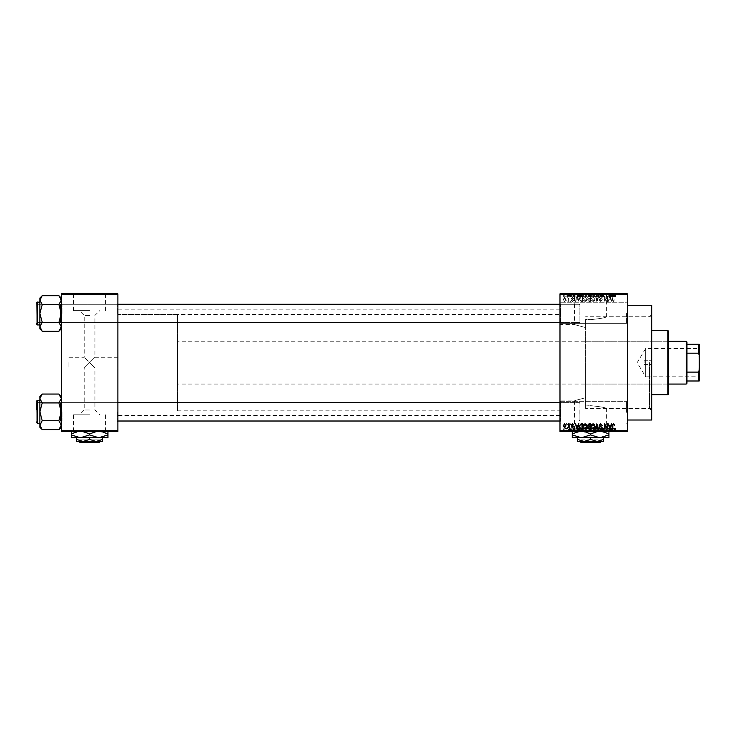 <?xml version="1.0" encoding="UTF-8"?>
<svg xmlns="http://www.w3.org/2000/svg" width="736" height="736" viewBox="0 0 736 736"><rect width="100%" height="100%" fill="white"/><g stroke="black" fill="none" stroke-linecap="round" stroke-linejoin="round"><path stroke-width="0.55" stroke-dasharray="3.68 2.76" d="M627.302 312.929L627.302 324.401L627.302 312.929M626.538 312.929L626.538 323.638L626.538 312.929M559.986 312.929L559.986 324.401L559.986 312.929M560.758 312.929L560.758 323.638L560.758 312.929M627.302 412.362L627.302 400.89L627.302 412.362M626.538 412.362L626.538 401.654L626.538 412.362M559.986 412.362L559.986 362.646L559.986 412.362M560.758 412.362L560.758 401.654L560.758 412.362M89.58 414.81L73.545 414.81L89.58 414.81M89.58 410.007L84.226 410.007L89.58 410.007M89.58 362.646L84.226 368L89.58 362.646L84.226 368L89.58 362.646L84.226 357.291L94.935 368L89.58 362.646L94.935 368L89.58 362.646L94.935 357.291L89.58 362.646M89.58 431.176L66.626 431.176L89.58 431.176M89.58 431.489L66.626 431.489L89.58 431.489M585.598 397.725L585.598 405.941L585.598 397.725C571.191 401.552 571.191 401.552 585.598 397.725C571.191 401.552 571.191 401.552 585.598 397.725L585.598 362.646L585.598 397.725M585.598 405.941L590.585 405.646L585.598 405.941L585.598 362.646L585.598 405.941M590.585 431.176L567.64 431.176L590.585 431.176M590.585 431.489L567.64 431.489L613.53 431.489L589.058 431.489L590.594 431.489L590.594 428.426L592.048 428.426L592.048 431.489L592.048 428.426L590.53 428.426L590.53 431.489L590.53 428.426L589.196 428.426L589.196 431.489M585.598 327.566L585.598 319.36L585.598 327.566C571.191 323.739 571.191 323.739 585.598 327.566C571.191 323.739 571.191 323.739 585.598 327.566L585.598 362.646L585.598 319.36L590.585 319.645L585.598 319.36L585.598 362.646L585.598 327.566M590.585 294.115L567.64 294.115L590.585 294.115M590.585 293.802L567.64 293.802L613.53 293.802L589.058 293.802L590.594 293.802L590.594 296.866L592.048 296.866L592.048 293.802L592.048 296.866L590.53 296.866L590.53 293.802L590.53 296.866L589.196 296.866L589.196 293.802M117.88 313.462L117.88 303.517L117.88 313.462M117.116 313.462L117.116 304.281L117.116 313.462M117.88 411.829L117.88 421.774L117.88 411.829M117.116 411.829L117.116 421.01L117.116 411.829M559.986 411.829L559.986 421.774L559.986 411.829M560.758 411.829L560.758 421.01L560.758 411.829M559.986 313.462L559.986 303.517L559.986 313.462M560.758 313.462L560.758 304.281L560.758 313.462M579.876 411.829L579.876 421.01L579.876 411.829M579.876 313.462L579.876 304.281L579.876 313.462M651.774 420.017L651.774 305.274M649.483 362.646L649.483 408.535L649.483 362.646M590.585 405.646C600.337 406.64 605.682 407.606 606.62 408.535C605.673 407.597 600.328 406.64 590.585 405.646C600.337 406.64 605.682 407.606 606.62 408.535C605.673 407.597 600.328 406.64 590.585 405.646M627.302 362.646L627.302 305.274L627.302 362.646M117.88 362.646L117.88 309.865L117.88 362.646M559.986 362.646L559.986 309.865L559.986 362.646M61.281 328.854L61.281 300.132L58.898 304.575L61.281 300.132L61.281 298.071L61.281 313.462L58.898 304.575L61.281 313.462L58.898 322.35L61.281 313.462L61.281 328.854L58.898 331.237L61.281 326.793L58.898 322.35L61.281 326.793L61.281 313.462L61.281 326.793L58.898 331.237L61.281 326.793L61.281 328.854L61.281 326.793L58.898 322.35L61.281 313.462L61.281 303.517L61.281 313.462L61.281 303.517L61.281 313.462L58.898 304.575L61.281 300.132L58.898 295.688L61.281 300.132L61.281 298.071L61.281 313.462L61.281 300.132L58.898 295.688L42.237 295.688L39.864 300.132L39.864 298.071L39.864 300.132L42.237 304.575L39.864 313.462L42.237 322.35L39.864 326.793L42.237 331.237L39.864 326.793L39.864 313.462L42.237 322.35L39.864 326.793L39.864 328.854L39.864 326.793L42.237 322.35L39.864 313.462L42.237 304.575L39.864 313.462L39.864 300.132L39.864 313.462L39.864 300.132L42.237 304.575L39.864 300.132L42.237 295.688L39.864 300.132L39.864 298.071L42.237 295.688M62.045 313.462L62.045 304.281L62.045 313.462M61.281 427.22L61.281 398.498L58.898 402.942L61.281 398.498L61.281 396.437L61.281 411.829L58.898 402.942L61.281 411.829L58.898 420.716L61.281 411.829L61.281 427.22L58.898 429.603L61.281 425.16L58.898 420.716L61.281 425.16L61.281 411.829L61.281 425.16L58.898 429.603L61.281 425.16L61.281 427.22L61.281 425.16L58.898 420.716L61.281 411.829L61.281 421.774L61.281 401.884L61.281 411.829L61.281 401.884L61.281 411.829L58.898 402.942L61.281 398.498L58.898 394.054L61.281 398.498L61.281 396.437L61.281 411.829L61.281 398.498L58.898 394.054L42.237 394.054L39.864 398.498L39.864 396.437L39.864 398.498L42.237 402.942L39.864 411.829L42.237 420.716L39.864 425.16L42.237 429.603L39.864 425.16L39.864 411.829L42.237 420.716L39.864 425.16L39.864 427.22L39.864 425.16L42.237 420.716L39.864 411.829L42.237 402.942L39.864 411.829L39.864 398.498L39.864 411.829L39.864 398.498L42.237 402.942L39.864 398.498L42.237 394.054L39.864 398.498L39.864 396.437L42.237 394.054M62.045 411.829L62.045 421.01L62.045 411.829M68.926 362.646L68.926 368L68.926 362.646M89.58 310.629L73.545 310.629L89.58 310.629M89.58 315.44L84.226 315.44L89.58 315.44M89.58 294.115L66.626 294.115L89.58 294.115M89.58 293.802L66.626 293.802L89.58 293.802M568.192 293.802L568.68 293.802L568.192 293.802L568.192 296.866L568.68 296.866L568.68 293.802L568.68 296.866L568.192 296.866L568.192 293.802M569.094 296.866L570.142 296.866L570.142 293.802L570.63 293.802L569.094 293.802L570.142 293.802L570.142 296.866L570.63 296.866L570.63 293.802L570.63 296.866L570.142 296.866L570.142 293.802L570.142 296.866L569.563 296.866L569.563 293.802L569.59 296.866L569.094 296.866L569.094 293.802M571.532 293.802L572.019 293.802L571.532 293.802L571.532 296.866L572.019 296.866L572.019 293.802L572.019 296.866L571.532 296.866L571.532 293.802M572.783 293.802L575.147 293.802L572.783 293.802L572.783 296.866L573.96 296.866L573.96 293.802L573.924 296.866L575.147 296.866L575.147 293.802M579.572 293.802L576.96 293.802L579.572 293.802L579.572 296.866L579.996 293.802M584.743 296.866L588.496 296.866L586.62 296.866L586.62 293.802L588.496 293.802L584.743 293.802L588.009 293.802L586.629 293.802L586.62 296.866L584.743 296.866L584.743 293.802M592.738 296.866L596.491 296.866L594.614 296.866L594.614 293.802L596.491 293.802L592.738 293.802L596.013 293.802L593.225 293.802L594.614 293.802L594.614 296.866L592.738 296.866L592.738 293.802M614.91 293.802L613.806 293.802L614.91 293.802L614.91 296.866L615.673 296.866L615.673 293.802M559.986 294.566L627.302 294.566L627.302 293.802L559.986 293.802L559.986 431.489L627.302 431.489L627.302 430.726L559.986 430.726M612.389 293.802L609.776 293.802L612.389 293.802L612.389 296.866L612.812 293.802M608.736 293.802L606.16 293.802L608.736 293.802L608.736 296.866L609.224 296.866L609.224 293.802L609.224 296.866L608.7 296.866L608.7 293.802L608.736 296.866L606.648 296.866L606.648 293.802L606.648 296.866L606.16 296.866L606.16 293.802L606.16 296.866L606.685 296.866L606.685 293.802M600.742 293.802L603.87 293.802L600.742 293.802L600.742 296.866L602.25 296.866L602.25 293.802L602.214 296.866L603.87 296.866L603.87 293.802M596.822 293.802L600.263 293.802L596.822 293.802L596.822 296.866L598.35 296.866L598.35 293.802M580.778 293.802L584.053 293.802L580.778 293.802L580.778 296.866L582.618 296.866L582.618 293.802M564.788 293.802L567.502 293.802L564.788 293.802L564.788 296.866L566.14 296.866L566.14 293.802L567.014 293.802L566.131 293.802L566.14 296.866L567.502 296.866L567.502 293.802M563.601 293.802L564.089 293.802L563.601 293.802L563.601 296.866L564.089 296.866L564.089 293.802L564.089 296.866L563.601 296.866L563.601 293.802M567.502 428.426L566.14 428.426L566.14 431.489L567.502 431.489L564.788 431.489L567.014 431.489L566.131 431.489L566.14 428.426L567.502 428.426L567.502 431.489M569.094 428.426L570.142 428.426L570.142 431.489L570.63 431.489L569.094 431.489L570.142 431.489L570.142 428.426L570.63 428.426L570.63 431.489L570.63 428.426L570.142 428.426L570.142 431.489L570.142 428.426L569.563 428.426L569.563 431.489L569.59 428.426L569.094 428.426L569.094 431.489M575.147 428.426L573.924 428.426L573.924 431.489L575.147 431.489L572.783 431.489L573.96 431.489L573.96 428.426L575.147 428.426L575.147 431.489M582.618 431.489L580.778 431.489L582.618 431.489L582.618 428.426L584.053 428.426L584.053 431.489L584.053 428.426L581.918 428.426L581.918 431.489M598.35 431.489L600.263 431.489L596.822 431.489L598.35 431.489L598.35 428.426L598.828 428.426L598.828 431.489L598.81 428.426L600.263 428.426L600.263 431.489M608.736 431.489L606.16 431.489L608.736 431.489L608.736 428.426L609.224 428.426L609.224 431.489L609.224 428.426L608.7 428.426L608.7 431.489L608.736 428.426L606.648 428.426L606.648 431.489L606.648 428.426L606.16 428.426L606.16 431.489L606.16 428.426L606.685 428.426L606.685 431.489M615.673 431.489L613.806 431.489L615.673 431.489L615.673 428.426L615.968 431.489M612.812 431.489L609.776 431.489L612.812 431.489L612.812 428.426L613.327 428.426L613.327 431.489M603.87 428.426L602.214 428.426L602.214 431.489L603.87 431.489L600.742 431.489L602.25 431.489L602.25 428.426L603.87 428.426L603.87 431.489M596.491 428.426L594.614 428.426L596.013 428.426L596.013 431.489L596.491 431.489L592.738 431.489L596.013 431.489L593.225 431.489L596.013 431.489L596.013 428.426L596.491 428.426L596.491 431.489M588.496 428.426L586.62 428.426L588.018 428.426L588.009 431.489L588.496 431.489L584.743 431.489L588.018 431.489L585.23 431.489L588.009 431.489L588.018 428.426L588.496 428.426L588.496 431.489M579.996 431.489L576.96 431.489L579.996 431.489L579.996 428.426L580.502 428.426L580.502 431.489M571.532 431.489L572.019 431.489L571.532 431.489L571.532 428.426L572.019 428.426L572.019 431.489L572.019 428.426L571.532 428.426L571.532 431.489M568.192 431.489L568.68 431.489L568.192 431.489L568.192 428.426L568.68 428.426L568.68 431.489L568.68 428.426L568.192 428.426L568.192 431.489M563.601 431.489L564.089 431.489L563.601 431.489L563.601 428.426L564.089 428.426L564.089 431.489L564.089 428.426L563.601 428.426L563.601 431.489M566.665 300.693L567.152 301.456L566.665 300.693M568.615 299.432L568.615 301.456L569.094 301.456L569.094 297.556L568.615 298.181L567.566 297.703L568.523 298.641L568.615 301.456L569.094 301.456L569.094 297.556L568.615 298.181L567.566 297.703L568.615 299.432M570.004 300.693L570.492 301.456L570.004 300.693M571.256 300.27L572.433 301.521L573.62 300.27L572.396 300.969L571.743 300.362L573.546 298.604L572.452 297.491L571.32 298.604L572.433 298.043L573.059 298.522L571.256 300.27L572.433 301.521L573.62 300.27L572.396 300.969L571.743 300.362L573.546 298.604L572.452 297.491L571.32 298.604L572.433 298.043L573.059 298.522L571.256 300.27M578.045 299.856L578.974 301.456L577.493 296.102L576.978 296.102L575.423 301.456L576.362 299.856L578.045 299.856L578.974 301.456L577.493 296.102L576.978 296.102L575.423 301.456L576.362 299.856L578.045 299.856M585.092 301.521L586.491 300.684L586.969 298.844L585.092 296.028L583.216 298.779L583.694 300.702L585.092 301.521L586.491 300.684L586.969 298.844L585.092 296.028L583.216 298.779L583.694 300.702L585.092 301.521M593.087 301.521L594.486 300.684L594.964 298.844L593.087 296.028L591.21 298.779L591.698 300.702L593.087 301.521L594.486 300.684L594.964 298.844L593.087 296.028L591.21 298.779L591.698 300.702L593.087 301.521M613.382 301.521L614.431 299.856L613.364 300.895L612.84 300.49L612.766 296.102L612.278 296.102L612.278 299.736L613.382 301.521L614.431 299.856L613.364 300.895L612.84 300.49L612.766 296.102L612.278 296.102L612.278 299.736L613.382 301.521M627.302 294.566L627.302 430.726M610.862 299.856L611.791 301.456L610.31 296.102L609.804 296.102L608.249 301.456L609.178 299.856L610.862 299.856L611.791 301.456L610.31 296.102L609.804 296.102L608.249 301.456L609.178 299.856L610.862 299.856M607.2 297.169L607.2 301.456L607.688 301.456L607.688 296.102L605.121 300.389L605.121 296.102L604.633 296.102L604.633 301.456L607.2 297.169L607.2 301.456L607.688 301.456L607.688 296.102L605.121 300.389L605.121 296.102L604.633 296.102L604.633 301.456L607.2 297.169M599.205 299.975L600.723 301.521L602.333 299.718L600.677 300.895L599.693 299.984L602.195 297.5L600.815 296.028L599.343 297.629L600.797 296.654L601.56 298.062L599.95 298.696L599.205 299.975L600.723 301.521L602.333 299.718L600.677 300.895L599.693 299.984L602.195 297.5L600.815 296.028L599.343 297.629L600.797 296.654L601.56 298.062L599.95 298.696L599.205 299.975M595.286 296.102L597.292 301.456L598.736 296.102L598.23 296.102L597.089 300.831L595.801 296.102L595.286 296.102L596.822 301.456L598.736 296.102L598.23 296.102L597.089 300.831L595.801 296.102L595.286 296.102M587.521 299.883L589.012 301.456L590.511 301.456L590.511 296.102L589.002 296.102L587.668 297.445L588.193 298.568L587.521 299.883L589.012 301.456L590.511 301.456L590.511 296.102L589.002 296.102L587.668 297.445L588.193 298.568L587.521 299.883M579.25 298.752L581.09 301.456L582.516 301.456L582.516 296.102L580.382 296.203L579.25 298.752L581.09 301.456L582.516 301.456L582.516 296.102L580.382 296.203L579.25 298.752M563.261 299.469L564.613 301.521L565.966 299.506L564.613 297.491L563.261 299.469L564.613 301.521L565.966 299.506L564.613 297.491L563.261 299.469M61.281 431.489L117.88 431.489L117.88 430.726L61.281 430.726L61.281 431.489M61.281 294.566L117.88 294.566L117.88 293.802L61.281 293.802L61.281 430.726M117.88 294.566L117.88 430.726M651.774 362.646L651.774 314.456L651.774 362.646M590.585 319.645C600.337 318.651 605.682 317.685 606.62 316.756C605.673 317.694 600.328 318.651 590.585 319.645C600.337 318.651 605.682 317.685 606.62 316.756C605.673 317.694 600.328 318.651 590.585 319.645M614.146 424.148L614.431 425.436L613.364 424.396L612.84 424.801L612.766 429.189L612.278 429.189L612.278 425.555L613.382 423.77L614.146 424.148M611.285 423.835L611.791 423.835L610.31 429.189L609.804 429.189L608.249 423.835L609.178 425.436L610.862 425.436L611.285 423.835M610.024 428.637L610.696 426.061L609.344 426.061L610.024 428.637M607.2 423.835L607.688 423.835L607.688 429.189L605.121 424.902L605.121 429.189L604.633 429.189L604.633 423.835L607.2 428.122L607.2 423.835M600.723 423.77L602.333 425.574L600.677 424.396L599.693 425.307L602.195 427.791L600.815 429.263L599.343 427.662L600.797 428.637L601.56 427.23L599.95 426.595L599.205 425.316L600.723 423.77M596.822 423.835L598.736 429.189L598.23 429.189L597.089 424.46L595.801 429.189L595.286 429.189L596.822 423.835M594.486 424.608L594.964 426.448L593.087 429.263L591.21 426.512L591.698 424.589L593.087 423.77L594.486 424.608M591.9 427.736L593.078 428.637L594.476 426.438L593.087 424.396L591.698 426.521L591.9 427.736M589.012 423.835L590.511 423.835L590.511 429.189L589.002 429.189L587.668 427.846L588.193 426.724L587.521 425.408L589.012 423.835M589.067 426.337L590.033 426.337L590.033 424.46L588.496 424.534L588.009 425.408L589.067 426.337M589.177 428.564L590.033 428.564L590.033 426.963L588.607 427.018L588.147 427.754L589.177 428.564M586.491 424.608L586.969 426.448L585.092 429.263L583.216 426.512L583.694 424.589L585.092 423.77L586.491 424.608M583.906 427.736L585.083 428.637L586.482 426.438L585.092 424.396L583.703 426.521L583.906 427.736M581.09 423.835L582.516 423.835L582.516 429.189L580.382 429.097L579.25 426.54L581.09 423.835M581.173 428.564L582.029 428.564L582.029 424.46L579.931 425.242L579.738 426.549L580.474 428.462L581.173 428.564M578.459 423.835L578.974 423.835L577.493 429.189L576.978 429.189L575.423 423.835L576.362 425.436L578.045 425.436L578.459 423.835M577.199 428.637L577.88 426.061L576.518 426.061L577.199 428.637M572.433 423.77L573.62 425.022L572.396 424.322L571.743 424.93L573.546 426.687L572.452 427.8L571.32 426.687L572.433 427.248L573.059 426.77L571.256 425.022L572.433 423.77M570.004 423.835L570.492 424.598L570.004 423.835M568.615 423.835L569.094 423.835L569.094 427.736L568.615 427.11L568.036 427.8L567.566 427.588L568.523 426.65L568.615 423.835M566.665 423.835L567.152 424.598L566.665 423.835M564.613 423.77L565.966 425.785L564.613 427.8L563.261 425.822L564.613 423.77M563.748 425.785L564.622 427.248L565.478 425.785L564.604 424.322L563.748 425.785M610.024 296.654L610.696 299.23L609.344 299.23L610.024 296.654L610.696 299.23L609.344 299.23L610.024 296.654M591.9 297.556L593.078 296.654L594.476 298.853L593.087 300.895L591.698 298.77L591.9 297.556L593.078 296.654L594.476 298.853L593.087 300.895L591.698 298.77L591.9 297.556M589.067 298.954L590.033 298.954L590.033 300.831L588.496 300.757L588.009 299.883L590.033 298.954L590.033 300.831L588.496 300.757L588.009 299.883L589.067 298.954M589.177 296.728L590.033 296.728L590.033 298.328L588.607 298.273L588.147 297.537L590.033 296.728L590.033 298.328L588.607 298.273L588.147 297.537L589.177 296.728M583.906 297.556L585.083 296.654L586.482 298.853L585.092 300.895L583.703 298.77L583.906 297.556L585.083 296.654L586.482 298.853L585.092 300.895L583.703 298.77L583.906 297.556M581.173 296.728L582.029 296.728L582.029 300.831L579.931 300.049L580.474 296.829L582.029 296.728L582.029 300.831L579.931 300.049L579.738 298.742L580.474 296.829L581.173 296.728M577.199 296.654L577.88 299.23L576.518 299.23L577.199 296.654L577.88 299.23L576.518 299.23L577.199 296.654M563.748 299.506L564.622 298.043L565.478 299.506L564.604 300.969L563.748 299.506L564.622 298.043L565.478 299.506L564.604 300.969L563.748 299.506M615.968 428.426L615.48 428.426L615.48 431.489M615.48 428.426L614.891 428.426L614.891 431.489M614.891 428.426L614.367 428.426L614.367 431.489M614.367 428.426L614.293 431.489L614.293 428.426L613.806 428.426L613.806 431.489L613.806 428.426L614.91 428.426L614.91 431.489M614.91 428.426L615.673 428.426M613.327 428.426L611.846 428.426L611.846 431.489M611.846 428.426L611.331 428.426L611.331 431.489M611.331 428.426L609.776 428.426L609.776 431.489M609.776 428.426L610.282 428.426L610.282 431.489M610.282 428.426L610.705 431.489M610.705 428.426L612.389 428.426L612.389 431.489M611.552 428.426L612.232 428.426L610.871 428.426L611.552 428.426L611.552 431.489L612.232 431.489L611.552 431.489M611.772 428.426L611.772 431.489M612.232 428.426L612.232 431.489M610.871 428.426L610.871 431.489M606.685 428.426L608.736 428.426M603.382 428.426L603.382 431.489M601.22 428.426L603.732 428.426L600.742 428.426L602.25 428.426L601.22 428.426L601.22 431.489M603.732 428.426L603.732 431.489M600.88 428.426L602.324 428.426L602.342 431.489L602.324 428.426L600.88 428.426L600.88 431.489M601.367 428.426L601.367 431.489M603.244 428.426L602.324 428.426L603.244 428.426L603.244 431.489M603.088 428.426L603.088 431.489M601.478 428.426L601.478 431.489M600.742 428.426L600.742 431.489M600.263 428.426L599.766 428.426L599.766 431.489M599.766 428.426L598.616 428.426L598.616 431.489M598.616 428.426L597.328 428.426L597.328 431.489M597.328 428.426L596.822 428.426L596.822 431.489M596.822 428.426L598.35 428.426M592.738 428.426L594.614 428.426L594.614 431.489L594.614 428.426L592.738 428.426L592.738 431.489M593.225 428.426L593.225 431.489L593.225 428.426L596.013 428.426L593.225 428.426M594.614 428.426L594.614 431.489M593.437 428.426L593.437 431.489M594.624 428.426L594.624 431.489M589.196 428.426L589.72 428.426L589.72 431.489M589.72 428.426L589.058 428.426L589.058 431.489M589.058 428.426L590.594 428.426M590.714 428.426L589.683 428.426L590.714 428.426L590.714 431.489M591.56 428.426L591.56 431.489L591.56 428.426M589.683 428.426L589.683 431.489M590.134 428.426L590.134 431.489M589.545 428.426L589.545 431.489M590.024 428.426L590.024 431.489M584.743 428.426L586.62 428.426L586.62 431.489L586.62 428.426L584.743 428.426L584.743 431.489M585.23 428.426L585.23 431.489L585.23 428.426L588.009 428.426L585.23 428.426M586.61 428.426L586.61 431.489M585.433 428.426L585.433 431.489M586.629 428.426L586.629 431.489M581.918 428.426L580.778 428.426L580.778 431.489M580.778 428.426L582.618 428.426M582.7 428.426L581.265 428.426L582.7 428.426L582.7 431.489L583.565 431.489L581.265 431.489L582.7 431.489L582.682 428.426L582.682 431.489M583.565 428.426L583.565 431.489L583.565 428.426M582.001 428.426L582.001 431.489M581.265 428.426L581.265 431.489M581.458 428.426L581.458 431.489M580.502 428.426L579.02 428.426L579.02 431.489M579.02 428.426L578.505 428.426L578.505 431.489L584.32 431.489M578.505 428.426L576.96 428.426L576.96 431.489M576.96 428.426L577.466 428.426L577.466 431.489M577.466 428.426L577.889 431.489M577.889 428.426L579.572 428.426L579.572 431.489M578.726 428.426L579.407 428.426L578.054 428.426L578.726 428.426L578.726 431.489L579.407 431.489L578.726 431.489M578.956 428.426L578.956 431.489M579.407 428.426L579.407 431.489M578.054 428.426L578.054 431.489M574.66 428.426L574.66 431.489M573.27 428.426L575.083 428.426L572.856 428.426L573.96 428.426L573.27 428.426L573.27 431.489M573.399 428.426L573.399 431.489M575.083 428.426L575.083 431.489M573.979 428.426L573.979 431.489M572.856 428.426L572.856 431.489M573.344 428.426L573.344 431.489M573.96 428.426L572.783 428.426L573.96 428.426L573.96 431.489M574.595 428.426L574.595 431.489M574.439 428.426L574.439 431.489M572.783 428.426L572.783 431.489M569.241 428.426L569.241 431.489M570.05 428.426L570.05 431.489M564.788 428.426L566.14 428.426L564.788 428.426L564.788 431.489M565.276 428.426L567.014 428.426L565.276 428.426L565.276 431.489M566.159 428.426L566.159 431.489M567.014 428.426L567.014 431.489M566.131 428.426L566.131 431.489M615.673 296.866L615.968 293.802M615.968 296.866L615.48 296.866L615.48 293.802M615.48 296.866L614.891 296.866L614.891 293.802M614.891 296.866L614.367 296.866L614.367 293.802M614.367 296.866L614.293 293.802L614.293 296.866L613.806 296.866L613.806 293.802L613.806 296.866L614.91 296.866M612.812 296.866L613.327 296.866L613.327 293.802M613.327 296.866L611.846 296.866L611.846 293.802M611.846 296.866L611.331 296.866L611.331 293.802M611.331 296.866L609.776 296.866L609.776 293.802M609.776 296.866L610.282 296.866L610.282 293.802M610.282 296.866L610.705 293.802M610.705 296.866L612.389 296.866M611.552 296.866L612.232 296.866L610.871 296.866L611.552 296.866L611.552 293.802L612.232 293.802L611.552 293.802M611.772 296.866L611.772 293.802M612.232 296.866L612.232 293.802M610.871 296.866L610.871 293.802M606.685 296.866L608.736 296.866M603.87 296.866L603.382 296.866L603.382 293.802M603.382 296.866L601.22 296.866L601.22 293.802M601.22 296.866L603.732 296.866L603.732 293.802M603.732 296.866L602.342 296.866L602.342 293.802L602.324 296.866L600.88 296.866L600.88 293.802M600.88 296.866L601.367 296.866L601.367 293.802M601.367 296.866L603.244 296.866L603.244 293.802M603.244 296.866L603.088 293.802M603.088 296.866L601.478 296.866L601.478 293.802M601.478 296.866L600.742 296.866M598.35 296.866L598.828 296.866L598.828 293.802L598.81 296.866L600.263 296.866L600.263 293.802M600.263 296.866L599.766 296.866L599.766 293.802M599.766 296.866L598.616 296.866L598.616 293.802M598.616 296.866L597.328 296.866L597.328 293.802M597.328 296.866L596.822 296.866M596.013 296.866L596.013 293.802L596.013 296.866L593.225 296.866L593.225 293.802L593.225 296.866L596.013 296.866M596.491 296.866L596.491 293.802M594.614 296.866L594.614 293.802M593.437 296.866L593.437 293.802M594.624 296.866L594.624 293.802M589.196 296.866L589.72 296.866L589.72 293.802M589.72 296.866L589.058 296.866L589.058 293.802M589.058 296.866L590.594 296.866M590.714 296.866L589.683 296.866L590.714 296.866L590.714 293.802M591.56 296.866L591.56 293.802L591.56 296.866M589.683 296.866L589.683 293.802M590.134 296.866L590.134 293.802M589.545 296.866L589.545 293.802M590.024 296.866L590.024 293.802M588.018 296.866L588.018 293.802L588.009 296.866L585.23 296.866L585.23 293.802L585.23 296.866L588.009 296.866M588.496 296.866L588.496 293.802M586.61 296.866L586.61 293.802M585.433 296.866L585.433 293.802M586.629 296.866L586.629 293.802M582.618 296.866L584.053 296.866L584.053 293.802L584.053 296.866L581.918 296.866L581.918 293.802M581.918 296.866L580.778 296.866M582.7 296.866L581.265 296.866L582.7 296.866L582.7 293.802L583.565 293.802L581.265 293.802L582.7 293.802L582.682 296.866L582.682 293.802M583.565 296.866L583.565 293.802L583.565 296.866M582.001 296.866L582.001 293.802M581.265 296.866L581.265 293.802M581.458 296.866L581.458 293.802M579.996 296.866L580.502 296.866L580.502 293.802M580.502 296.866L579.02 296.866L579.02 293.802M579.02 296.866L578.505 296.866L578.505 293.802M578.505 296.866L576.96 296.866L576.96 293.802M576.96 296.866L577.466 296.866L577.466 293.802M577.466 296.866L577.889 293.802M577.889 296.866L579.572 296.866M578.726 296.866L579.407 296.866L578.054 296.866L578.726 296.866L578.726 293.802L579.407 293.802L578.726 293.802M578.956 296.866L578.956 293.802M579.407 296.866L579.407 293.802M578.054 296.866L578.054 293.802M575.147 296.866L574.66 296.866L574.66 293.802M574.66 296.866L573.27 296.866L573.27 293.802M573.27 296.866L573.399 293.802M573.399 296.866L575.083 296.866L575.083 293.802M575.083 296.866L573.979 296.866L573.979 293.802M573.979 296.866L572.856 296.866L572.856 293.802M572.856 296.866L573.344 296.866L573.344 293.802M573.344 296.866L573.96 296.866L573.96 293.802M573.96 296.866L574.595 296.866L574.595 293.802M574.595 296.866L574.439 293.802M574.439 296.866L572.783 296.866M569.241 296.866L569.241 293.802M570.05 296.866L570.05 293.802M567.502 296.866L564.788 296.866M565.276 296.866L567.014 296.866L565.276 296.866L565.276 293.802M566.159 296.866L566.159 293.802M567.014 296.866L567.014 293.802M566.131 296.866L566.131 293.802M644.129 362.646L644.129 360.732L644.129 362.646M668.601 394.008L668.601 331.283M667.837 330.519L667.837 394.772M585.598 362.646L585.598 408.535L585.598 362.646M667.837 362.646L667.837 386.354L667.837 362.646M117.88 322.644L37.564 322.644L37.564 304.281L60.508 304.281L61.281 303.517L60.508 304.281L37.564 304.281L37.564 322.644L60.508 322.644L60.508 304.281L60.508 322.644L60.508 304.281L60.508 322.644L61.281 323.408L61.281 303.517L61.281 323.408L61.281 303.517L61.281 323.408L60.508 322.644L37.564 322.644L36.8 323.408L36.8 303.517L36.8 323.408L36.8 303.517L36.8 323.408L36.8 303.517L37.564 304.281L37.564 322.644L37.564 304.281L37.564 322.644L37.564 304.281L37.564 322.644L37.564 304.281L36.8 303.517M36.8 324.475L36.8 302.45L36.8 324.475L39.864 324.935L39.864 301.99L39.864 324.935M58.898 304.575L42.237 304.575M58.898 322.35L42.237 322.35M579.876 311.356L579.876 321.88L579.876 311.356M579.112 315.762L579.112 304.281L579.112 315.762M36.8 315.569L36.8 305.054L36.8 315.569M36.8 413.936L36.8 403.411L36.8 413.936M37.564 409.529L37.564 421.01L37.564 409.529M579.876 409.722L579.876 420.247L579.876 409.722M579.112 414.129L579.112 402.647L579.112 414.129M559.986 402.647L37.564 402.647L37.564 421.01L37.564 402.647L37.564 421.01L60.508 421.01L61.281 421.774L61.281 401.884L60.508 402.647L37.564 402.647L60.508 402.647L61.281 401.884L61.281 421.774L61.281 401.884L61.281 421.774L60.508 421.01L60.508 402.647L60.508 421.01L60.508 402.647L60.508 421.01L37.564 421.01L37.564 402.647L36.8 403.411L36.8 409.722M699.2 348.036L698.74 376.795L645.656 376.795L645.656 348.496L645.656 376.795L637.155 362.646L645.656 348.496L698.74 348.496L699.2 377.255L699.2 348.036L699.2 377.255M686.964 383.3L686.964 341.992M686.2 341.228L686.2 384.063M668.601 384.063L177.542 384.063L177.542 341.228L177.542 384.063M668.601 341.228L177.542 341.228M177.542 314.456L177.542 410.835L177.542 314.456L117.88 314.456L117.88 410.835L117.88 314.456L559.986 314.456M177.542 410.835L559.986 410.835M686.964 353.188L686.964 372.103L686.964 353.188L698.436 353.188L699.2 355L699.2 344.292L698.436 344.292L698.436 353.188M686.964 381L699.2 381L699.2 355M699.2 370.291L698.436 372.103L698.436 381M686.964 372.103L698.436 372.103M686.964 344.292L698.436 344.292M61.281 298.071L58.898 295.688M42.237 331.237L39.864 326.793L39.864 328.854L42.237 331.237L58.898 331.237M559.986 322.644L579.112 322.644L579.876 321.88L579.112 322.644L37.564 322.644L36.8 321.88L37.564 322.644L36.8 323.408M37.26 324.935L37.26 301.99L37.26 324.935L37.26 301.99L39.864 301.99M39.864 326.793L39.864 313.462L39.864 326.793M36.8 403.411L37.564 402.647L36.8 401.884L36.8 421.774L36.8 401.884L36.8 421.774L36.8 401.884L37.564 402.647L117.88 402.647M559.986 421.01L579.112 421.01L579.876 420.247L579.112 421.01L37.564 421.01L36.8 420.247L37.564 421.01L36.8 421.774L36.8 401.884M36.8 422.841L36.8 400.816L36.8 422.841L39.864 423.301L39.864 400.356L39.864 423.301M58.898 402.942L42.237 402.942M58.898 420.716L42.237 420.716M61.281 396.437L58.898 394.054M42.237 429.603L39.864 425.16L39.864 427.22L42.237 429.603L58.898 429.603M117.88 421.01L37.564 421.01L36.8 421.774M37.26 423.301L37.26 400.356L37.26 423.301L37.26 400.356L39.864 400.356M39.864 425.16L39.864 411.829L39.864 425.16M580.667 442.198L600.502 442.198M572.231 434.921L581.403 437.754L590.585 434.921L590.585 434.019L581.403 431.176L572.231 434.019L572.231 437.754L603.584 437.754L603.584 439.42L597.089 441.434L577.585 441.434L577.585 439.42L584.08 441.434L590.585 439.42L597.089 441.434L579.876 441.434L601.266 441.434M590.585 437.754L577.585 437.754L590.585 437.754L590.585 439.42M577.585 439.42L577.585 437.754M603.584 439.42L603.584 441.434L597.089 441.434M590.585 434.921L599.766 437.754L608.939 437.754L608.939 434.019L599.766 431.176L602.674 431.489M596.85 431.489L599.766 431.176L590.585 434.019M572.231 434.019L572.231 431.489M599.766 437.754L608.939 434.921M608.939 431.489L608.939 434.019M599.766 431.176L581.403 431.176L599.766 431.176M572.231 431.176L581.403 431.176L572.231 431.176M601.294 439.898L601.294 441.434L601.294 439.898L579.876 439.898L601.294 439.898M579.876 439.898L579.876 441.434L579.876 439.898M79.663 442.198L99.489 442.198M78.872 441.434L78.872 439.898L100.289 439.898L78.872 439.898L78.872 441.434L100.289 441.434L100.289 439.898L100.289 441.434M76.572 439.42L83.076 441.434L76.572 441.434L76.572 437.754L107.934 437.754L107.934 434.019L98.753 431.176L101.669 431.489M89.58 439.42L96.076 441.434L83.076 441.434L89.58 439.42L89.58 437.754M83.076 441.434L96.076 441.434L102.58 439.42L102.58 437.754M102.58 439.42L102.58 441.434L96.076 441.434M77.482 431.489L80.399 431.176L71.217 434.019L71.217 437.754L80.399 437.754L89.58 434.921L89.58 434.019L80.399 431.176L83.315 431.489M95.846 431.489L98.753 431.176L89.58 434.019M71.217 434.019L71.217 431.489M71.217 434.921L80.399 437.754M89.58 434.921L98.753 437.754L107.934 434.921M107.934 431.489L107.934 434.019M98.753 431.176L80.399 431.176L98.753 431.176M71.217 431.176L80.399 431.176L71.217 431.176M614.293 428.426L614.293 431.489M611.276 428.426L611.276 431.489M602.434 428.426L602.434 431.489M602.324 428.426L602.324 431.489M598.405 428.426L598.405 431.489M590.539 428.426L590.539 431.489M590.64 428.426L590.64 431.489M578.459 428.426L578.459 431.489M573.878 428.426L573.878 431.489L573.878 428.426M614.293 296.866L614.293 293.802M611.276 296.866L611.276 293.802M602.434 296.866L602.434 293.802M602.324 296.866L602.324 293.802M598.405 296.866L598.405 293.802M590.539 296.866L590.539 293.802M590.64 296.866L590.64 293.802M578.459 296.866L578.459 293.802M573.878 296.866L573.878 293.802L573.878 296.866M559.986 324.401L560.758 323.638L626.538 323.638L627.302 324.401L626.538 323.638L560.758 323.638L559.986 324.401L574.549 324.401L574.549 294.115M626.538 423.071L627.302 423.835L626.538 423.071L560.758 423.071L559.986 423.835L560.758 423.071L626.538 423.071M68.926 368L84.226 368L84.226 410.007L79.424 414.81M73.545 414.81L73.545 431.176M559.986 400.89L560.758 401.654L626.538 401.654L560.758 401.654L559.986 400.89L574.549 400.89L574.549 431.176M117.116 322.644L117.88 323.408L117.116 322.644L62.045 322.644L61.281 323.408L62.045 322.644L117.116 322.644M117.116 421.01L117.88 421.774L117.116 421.01L62.045 421.01L61.281 421.774L62.045 421.01L117.116 421.01M560.758 421.01L559.986 421.774L560.758 421.01L579.876 421.01L560.758 421.01M560.758 322.644L559.986 323.408L560.758 322.644L579.876 322.644L560.758 322.644M606.62 431.176L606.62 408.535L649.483 408.535L651.774 410.835M559.986 309.865L117.88 309.865M68.926 357.291L84.226 357.291L84.226 315.44L79.424 310.629M73.545 310.629L73.545 294.115M117.88 368L94.935 368L94.935 410.007L99.737 414.81M117.88 357.291L94.935 357.291L94.935 315.44L99.737 310.629M105.607 310.629L105.607 294.115M117.116 304.281L62.045 304.281L61.281 303.517L62.045 304.281L117.116 304.281L117.88 303.517L117.116 304.281M117.116 402.647L62.045 402.647L61.281 401.884L62.045 402.647L117.116 402.647L117.88 401.884L117.116 402.647M559.986 415.426L117.88 415.426M606.62 294.115L606.62 316.756L649.483 316.756L651.774 314.456M579.876 304.281L560.758 304.281L559.986 303.517L560.758 304.281L579.876 304.281M579.876 402.647L560.758 402.647L559.986 401.884L560.758 402.647L579.876 402.647M560.758 302.22L626.538 302.22L627.302 301.456L626.538 302.22L560.758 302.22L559.986 301.456L560.758 302.22M105.607 414.81L105.607 431.176M626.538 401.654L627.302 400.89L626.538 401.654M644.129 360.732L651.774 360.732L644.129 360.732M667.837 338.937L668.601 338.937M651.774 408.535L585.598 408.535M585.598 341.228L667.837 341.228M585.598 384.063L667.837 384.063M651.774 316.756L585.598 316.756M667.837 386.354L668.601 386.354M644.129 364.559L651.774 364.559L644.129 364.559M117.88 304.281L37.564 304.281L36.8 305.054L37.564 304.281L579.112 304.281L579.876 305.054L579.112 304.281L559.986 304.281M579.876 403.411L579.112 402.647L579.876 403.411"/><path stroke-width="1.1" d="M627.302 305.274L651.774 305.274L651.774 420.017L627.302 420.017M627.302 294.566L559.986 294.566L559.986 293.802L627.302 293.802L627.302 431.489L559.986 431.489L559.986 430.726L627.302 430.726M566.665 423.835L567.152 424.598L566.665 423.835M570.004 423.835L570.492 424.598L570.004 423.835M578.459 423.835L578.974 423.835L577.493 429.189L576.978 429.189L575.423 423.835L576.362 425.436L578.045 425.436L578.459 423.835M586.491 424.608L586.969 426.448L585.092 429.263L583.216 426.512L583.694 424.589L585.092 423.77L586.491 424.608M594.486 424.608L594.964 426.448L593.087 429.263L591.21 426.512L591.698 424.589L593.087 423.77L594.486 424.608M600.723 423.77L602.333 425.574L600.677 424.396L599.693 425.307L602.195 427.791L600.815 429.263L599.343 427.662L600.797 428.637L601.56 427.23L599.95 426.595L599.205 425.316L600.723 423.77M611.285 423.835L611.791 423.835L610.31 429.189L609.804 429.189L608.249 423.835L609.178 425.436L610.862 425.436L611.285 423.835M559.986 294.566L559.986 430.726M614.146 424.148L614.431 425.436L613.364 424.396L612.84 424.801L612.766 429.189L612.278 429.189L612.278 425.555L613.382 423.77L614.146 424.148M607.2 423.835L607.688 423.835L607.688 429.189L605.121 424.902L605.121 429.189L604.633 429.189L604.633 423.835L607.2 428.122L607.2 423.835M596.822 423.835L598.736 429.189L598.23 429.189L597.089 424.46L595.801 429.189L595.286 429.189L596.822 423.835M589.012 423.835L590.511 423.835L590.511 429.189L589.002 429.189L587.668 427.846L588.193 426.724L587.521 425.408L589.012 423.835M581.09 423.835L582.516 423.835L582.516 429.189L580.382 429.097L579.25 426.54L581.09 423.835M572.433 423.77L573.62 425.022L572.396 424.322L571.743 424.93L573.546 426.687L572.452 427.8L571.32 426.687L572.433 427.248L573.059 426.77L571.256 425.022L572.433 423.77M568.615 423.835L569.094 423.835L569.094 427.736L568.615 427.11L568.036 427.8L567.566 427.588L568.523 426.65L568.615 423.835M564.613 423.77L565.966 425.785L564.613 427.8L563.261 425.822L564.613 423.77M117.88 431.489L61.281 431.489L61.281 430.726L117.88 430.726L117.88 431.489M117.88 294.566L61.281 294.566L61.281 293.802L117.88 293.802L117.88 430.726M61.281 294.566L61.281 430.726M610.245 427.625L610.696 426.061L609.344 426.061L610.024 428.637L610.245 427.625M593.078 428.637L594.476 426.438L593.087 424.396L591.698 426.521L591.9 427.736L593.078 428.637M590.033 428.564L590.033 426.963L588.607 427.018L588.147 427.754L590.033 428.564M590.033 426.337L590.033 424.46L588.496 424.534L588.009 425.408L590.033 426.337M585.083 428.637L586.482 426.438L585.092 424.396L583.703 426.521L583.906 427.736L585.083 428.637M582.029 428.564L582.029 424.46L581.155 424.46L579.931 425.242L579.738 426.549L580.474 428.462L582.029 428.564M577.42 427.625L577.88 426.061L576.518 426.061L577.199 428.637L577.42 427.625M564.622 427.248L565.478 425.785L564.604 424.322L563.748 425.785L564.622 427.248M667.837 330.519L668.601 331.283L668.601 394.008L667.837 394.772L667.837 330.519L651.774 330.519M61.281 328.854L58.898 331.237L42.237 331.237L39.864 326.793L42.237 322.35L39.864 313.462L42.237 304.575L39.864 300.132L42.237 295.688L39.864 298.071L39.864 328.854L42.237 331.237M36.8 303.517L37.26 301.99L37.26 324.935L36.8 302.45L39.864 301.99M37.26 324.935L39.864 324.935M61.281 298.071L58.898 295.688L42.237 295.688M58.898 295.688L61.281 300.132L58.898 304.575L42.237 304.575M58.898 304.575L61.281 313.462L58.898 322.35L42.237 322.35M58.898 322.35L61.281 326.793L58.898 331.237M36.8 409.722L36.8 403.411M686.2 384.063L686.2 341.228L686.964 341.992L686.964 383.3L686.2 384.063L668.601 384.063M686.2 341.228L668.601 341.228M699.2 381L698.436 381L698.436 372.103L699.2 370.291L699.2 381M686.964 381L698.436 381M686.964 344.292L699.2 344.292L699.2 370.291M686.964 372.103L698.436 372.103M699.2 355L698.436 353.188L698.436 344.292M686.964 353.188L698.436 353.188M36.8 324.475L36.8 323.408M61.281 427.22L58.898 429.603L42.237 429.603L39.864 425.16L42.237 420.716L39.864 411.829L42.237 402.942L39.864 398.498L42.237 394.054L39.864 396.437L39.864 427.22L42.237 429.603M36.8 401.884L37.26 400.356L37.26 423.301L36.8 400.816L39.864 400.356M37.26 423.301L39.864 423.301M61.281 396.437L58.898 394.054L42.237 394.054M58.898 394.054L61.281 398.498L58.898 402.942L42.237 402.942M58.898 402.942L61.281 411.829L58.898 420.716L42.237 420.716M58.898 420.716L61.281 425.16L58.898 429.603M36.8 422.841L36.8 421.774M579.904 441.434L580.667 442.198L579.904 441.434M601.266 441.434L600.502 442.198L601.266 441.434L597.089 441.434L590.585 439.42L590.585 437.754M597.089 441.434L603.584 441.434L603.584 439.42L597.089 441.434L584.08 441.434L577.585 439.42L577.585 437.754M603.584 439.42L603.584 437.754L572.231 437.754L572.231 434.019L578.487 431.489M590.585 439.42L584.08 441.434L577.585 441.434L577.585 439.42M599.766 437.754L608.939 434.921L608.939 437.754L599.766 437.754L590.585 434.921L590.585 434.019L596.85 431.489M608.939 434.921L608.939 431.176M602.674 431.489L608.939 434.019M590.585 434.921L581.403 437.754L572.231 434.921M584.32 431.489L590.585 434.019M572.231 431.176L572.231 434.019M600.502 442.198L580.667 442.198M78.899 441.434L79.663 442.198L78.899 441.434L83.076 441.434L76.572 439.42L76.572 437.754L80.399 437.754L71.217 437.754L71.217 434.019L77.482 431.489M100.262 441.434L99.489 442.198L100.262 441.434L96.076 441.434L89.58 439.42L89.58 437.754M96.076 441.434L102.58 441.434L102.58 439.42L96.076 441.434L76.572 441.434L76.572 439.42M102.58 439.42L102.58 437.754M89.58 439.42L83.076 441.434M83.315 431.489L89.58 434.019L89.58 434.921L98.753 437.754L107.934 434.921L107.934 437.754L80.399 437.754L71.217 434.921M89.58 434.019L95.846 431.489M107.934 434.921L107.934 431.176M101.669 431.489L107.934 434.019M89.58 434.921L80.399 437.754M71.217 431.176L71.217 434.019M99.489 442.198L79.663 442.198M667.837 394.772L651.774 394.772M559.986 304.281L117.88 304.281M559.986 322.644L117.88 322.644M117.88 421.01L559.986 421.01M117.88 402.647L559.986 402.647"/></g></svg>
